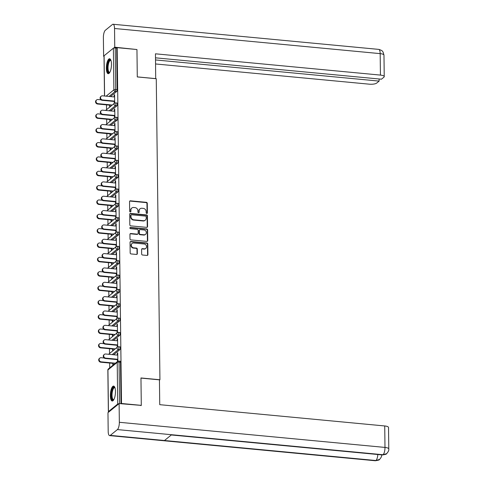 <?xml version="1.0" encoding="UTF-8"?>
<svg xmlns="http://www.w3.org/2000/svg" width="485" height="485" viewBox="0 0 485 485"><rect width="100%" height="100%" fill="white"/><g stroke="black" fill="none" stroke-linecap="round" stroke-linejoin="round"><path stroke-width="0.73" d="M146.785 213.479A0.661 0.594 50.8 0 0 147.398 212.903L147.282 203.318A0.946 0.849 50.8 0 0 146.385 202.33L130.416 200.82A0.946 0.849 50.8 0 0 129.543 201.639L129.659 211.224A0.661 0.594 50.8 0 0 130.695 211.799A0.661 0.594 50.8 0 0 130.901 211.345L130.883 210.102A3.019 2.71 50.8 0 1 131.817 208.029A3.019 2.71 50.8 0 1 133.69 207.483L135.018 207.61A3.019 2.71 50.8 0 1 137.892 210.769L137.91 212.006A0.661 0.594 50.8 0 0 138.946 212.575A0.661 0.594 50.8 0 0 139.147 212.127L139.134 210.884A3.019 2.71 50.8 0 1 140.068 208.811A3.019 2.71 50.8 0 1 141.935 208.265L143.269 208.392A3.019 2.71 50.8 0 1 146.143 211.545L146.155 212.788A0.661 0.594 50.8 0 0 146.785 213.479M147.003 213.461A0.661 0.594 50.8 0 0 147.07 213.17L146.955 203.585A0.946 0.849 50.8 0 0 146.052 202.597L130.089 201.087A0.946 0.849 50.8 0 0 129.689 201.148M130.507 211.896A0.661 0.594 50.8 0 0 130.574 211.612L130.883 210.102M138.752 212.679A0.661 0.594 50.8 0 0 138.819 212.394L139.134 210.884M115.466 391.468A7.499 2.474 -84.6 0 0 113.617 386.084A7.499 2.474 -84.6 0 0 110.356 395.633A7.499 2.474 -84.6 0 0 112.205 401.016A7.499 2.474 -84.6 0 0 115.466 391.468M111.471 64.147A7.499 2.474 -84.6 0 0 109.616 58.764A7.499 2.474 -84.6 0 0 106.354 68.312A7.499 2.474 -84.6 0 0 108.203 73.696A7.499 2.474 -84.6 0 0 111.471 64.147M141.656 254.031A0.946 0.849 50.8 0 0 142.554 255.019L147.034 255.443A0.946 0.849 50.8 0 0 147.907 254.625L147.779 243.973A0.946 0.849 50.8 0 0 146.876 242.985L130.914 241.475A0.946 0.849 50.8 0 0 130.041 242.294L130.168 252.946A0.946 0.849 50.8 0 0 131.065 253.934L136.479 254.443A0.946 0.849 50.8 0 0 137.352 253.625L137.297 249.066A0.946 0.849 50.8 0 0 136.4 248.077L133.714 247.829A2.522 2.267 50.8 0 1 132.096 243.458A2.522 2.267 50.8 0 1 133.66 242.997L144.166 243.991A2.522 2.267 50.8 0 1 145.791 248.362A2.522 2.267 50.8 0 1 144.227 248.823L142.475 248.653A0.946 0.849 50.8 0 0 141.602 249.472L141.656 254.031M117.164 47.663L136.952 49.537L137.285 76.933L156.261 78.728L159.935 379.755L140.959 377.961L141.299 405.357L121.511 403.49L117.164 47.663L116.667 48.063L115.224 47.924L115.733 89.573L117.176 89.713L116.667 48.063M146.688 227.374A0.946 0.849 50.8 0 0 147.561 226.556L147.434 215.904A0.946 0.849 50.8 0 0 146.537 214.922L130.574 213.406A0.946 0.849 50.8 0 0 129.695 214.225L129.828 224.876A0.946 0.849 50.8 0 0 130.726 225.864L146.688 227.374M147.604 229.938L147.737 240.59A0.946 0.849 50.8 0 1 146.858 241.409L130.895 239.899A0.946 0.849 50.8 0 1 129.998 238.911L129.944 234.352A0.946 0.849 50.8 0 1 130.817 233.534L137.291 234.146A0.946 0.849 50.8 0 0 138.17 233.327L138.134 230.302A0.946 0.849 50.8 0 0 137.231 229.32L130.495 228.684A0.661 0.594 50.8 0 1 130.071 227.538A0.661 0.594 50.8 0 1 130.477 227.416L146.706 228.95A0.946 0.849 50.8 0 1 147.604 229.938L147.276 230.205L147.41 240.857L147.737 240.59M159.438 380.161L159.935 379.755M104.499 96.012L104.008 55.902A1.443 0.418 -0.7 0 1 104.099 55.757L113.375 48.197A1.443 0.418 -0.7 0 1 115.224 47.924M141.299 405.357L140.947 405.648M121.511 403.49L121.159 403.775M118.922 403.738A1.443 0.418 179.3 0 0 117.722 404.023L108.446 411.583A1.443 0.418 179.3 0 0 108.361 411.729A1.443 0.418 179.3 0 0 108.761 412.014M109.713 367.854L109.658 363.047M109.537 353.51L109.483 348.703M109.367 339.167L109.307 334.359M109.192 324.823L109.131 320.015M109.016 310.479L108.955 305.671M108.84 296.135L108.779 291.327M108.664 281.797L108.604 276.983M108.488 267.453L108.428 262.64M108.313 253.109L108.252 248.296M108.137 238.765L108.076 233.952M107.961 224.422L107.906 219.608M107.785 210.078L107.731 205.27M107.609 195.734L107.555 190.926M107.44 181.39L107.379 176.582M107.264 167.046L107.203 162.239M107.088 152.702L107.027 147.895M106.912 138.358L106.852 133.551M106.736 124.021L106.676 119.207M106.561 109.677L106.5 104.863M114.593 95.042L114.163 94.999L114.587 94.654L114.69 103.075M110.101 106.791L110.077 104.815M109.652 105.16L109.677 107.136M114.163 94.999L114.187 96.927M114.236 101.062L114.266 103.396M119.825 346.914A1.443 0.473 95.4 0 1 119.977 346.86A1.443 0.473 95.4 0 1 120.335 347.89A1.443 0.473 95.4 0 1 119.856 349.673L113.617 354.753M120.001 361.258A1.443 0.473 95.4 0 1 120.153 361.204A1.443 0.473 95.4 0 1 120.51 362.234L119.061 362.101L119.571 403.623M121.014 403.762L120.51 362.234M117.176 89.713A1.443 0.473 95.4 0 1 116.703 91.495L110.465 96.576M112.629 349L112.653 350.976M113.084 350.625L113.06 348.654M117.164 340.761L117.14 338.839L117.57 338.494L117.673 346.908M117.218 344.902L117.243 347.236M119.474 318.227A1.443 0.473 95.4 0 1 119.625 318.172A1.443 0.473 95.4 0 1 119.983 319.209A1.443 0.473 95.4 0 1 119.51 320.985L113.272 326.065M112.277 320.312L112.302 322.289M112.732 321.937L112.708 319.967M116.818 312.079L116.794 310.151L117.218 309.806L117.322 318.221M116.867 316.214L116.897 318.548M119.122 289.539A1.443 0.473 95.4 0 1 119.274 289.484A1.443 0.473 95.4 0 1 119.631 290.521A1.443 0.473 95.4 0 1 119.158 292.297L112.92 297.384M111.932 291.624L111.956 293.601M112.381 293.255L112.356 291.279M116.467 283.392L116.442 281.464L116.867 281.118L116.97 289.539M116.515 287.526L116.545 289.86M118.77 260.857A1.443 0.473 95.4 0 1 118.928 260.797A1.443 0.473 95.4 0 1 119.28 261.833A1.443 0.473 95.4 0 1 118.807 263.616L112.569 268.696M111.58 262.937L111.605 264.913M112.029 264.567L112.005 262.591M116.115 254.704L116.091 252.776L116.515 252.43L116.618 260.851M116.164 258.838L116.194 261.173M118.425 232.169A1.443 0.473 95.4 0 1 118.576 232.109A1.443 0.473 95.4 0 1 118.928 233.146A1.443 0.473 95.4 0 1 118.455 234.928L112.217 240.008M111.229 234.255L111.253 236.225M111.677 235.88L111.653 233.903M115.763 226.016L115.739 224.094L116.17 223.743L116.267 232.163M115.812 230.157L115.842 232.485M118.073 203.482A1.443 0.473 95.4 0 1 118.225 203.427A1.443 0.473 95.4 0 1 118.582 204.458A1.443 0.473 95.4 0 1 118.104 206.24L111.865 211.321M110.877 205.567L110.901 207.538M111.326 207.192L111.301 205.216M115.412 197.328L115.388 195.406L115.818 195.055L115.921 203.476M115.466 201.469L115.491 203.803M117.722 174.794A1.443 0.473 95.4 0 1 117.873 174.739A1.443 0.473 95.4 0 1 118.231 175.776A1.443 0.473 95.4 0 1 117.752 177.552L111.514 182.633M110.525 176.879L110.55 178.856M110.98 178.504L110.956 176.534M115.06 168.647L115.042 166.719L115.466 166.373L115.569 174.788M115.115 172.781L115.145 175.115M117.37 146.106A1.443 0.473 95.4 0 1 117.522 146.052A1.443 0.473 95.4 0 1 117.879 147.088A1.443 0.473 95.4 0 1 117.406 148.865L111.168 153.951M110.18 148.192L110.204 150.168M110.628 149.823L110.604 147.846M114.715 139.959L114.69 138.031L115.115 137.685L115.218 146.106M114.763 144.094L114.793 146.428M117.018 117.418A1.443 0.473 95.4 0 1 117.17 117.364A1.443 0.473 95.4 0 1 117.528 118.401A1.443 0.473 95.4 0 1 117.055 120.177L110.816 125.263M109.828 119.504L109.852 121.48M110.277 121.135L110.253 119.158M114.363 111.271L114.339 109.343L114.763 108.998L114.866 117.418M114.411 115.406L114.442 117.74M116.843 103.081A1.443 0.473 95.4 0 1 117 103.02A1.443 0.473 95.4 0 1 117.352 104.057A1.443 0.473 95.4 0 1 116.879 105.839L110.641 110.919M114.539 125.615L114.515 123.687L114.939 123.342L115.042 131.762M114.587 129.75L114.618 132.084M110.004 133.848L110.028 135.824M110.453 135.479L110.428 133.502M117.194 131.762A1.443 0.473 95.4 0 1 117.346 131.708A1.443 0.473 95.4 0 1 117.703 132.744A1.443 0.473 95.4 0 1 117.231 134.521L110.992 139.607M114.89 154.303L114.866 152.375L115.291 152.029L115.394 160.444M114.939 158.437L114.969 160.771M110.35 162.536L110.374 164.512M110.804 164.16L110.78 162.19M117.546 160.45A1.443 0.473 95.4 0 1 117.697 160.396A1.443 0.473 95.4 0 1 118.055 161.432A1.443 0.473 95.4 0 1 117.582 163.209L111.344 168.289M115.236 182.984L115.212 181.063L115.642 180.717L115.745 189.132M115.291 187.125L115.315 189.459M110.701 191.223L110.725 193.2M111.156 192.848L111.132 190.878M117.897 189.138A1.443 0.473 95.4 0 1 118.049 189.083A1.443 0.473 95.4 0 1 118.407 190.114A1.443 0.473 95.4 0 1 117.928 191.896L111.689 196.977M115.588 211.672L115.563 209.75L115.994 209.399L116.097 217.82M115.642 215.813L115.666 218.147M111.053 219.911L111.077 221.881M111.501 221.536L111.477 219.559M118.249 217.826A1.443 0.473 95.4 0 1 118.401 217.771A1.443 0.473 95.4 0 1 118.758 218.802A1.443 0.473 95.4 0 1 118.279 220.584L112.041 225.664M115.939 240.36L115.915 238.432L116.339 238.087L116.442 246.507M115.988 244.501L116.018 246.829M111.404 248.593L111.429 250.569M111.853 250.224L111.829 248.247M118.595 246.513A1.443 0.473 95.4 0 1 118.752 246.453A1.443 0.473 95.4 0 1 119.104 247.489A1.443 0.473 95.4 0 1 118.631 249.272L112.393 254.352M116.291 269.048L116.267 267.12L116.691 266.774L116.794 275.195M116.339 273.182L116.37 275.516M111.756 277.281L111.78 279.257M112.205 278.911L112.18 276.935M118.946 275.201A1.443 0.473 95.4 0 1 119.098 275.14A1.443 0.473 95.4 0 1 119.455 276.177A1.443 0.473 95.4 0 1 118.983 277.953L112.744 283.04M116.642 297.735L116.618 295.808L117.043 295.462L117.146 303.883M116.691 301.87L116.721 304.204M112.108 305.968L112.132 307.945M112.556 307.599L112.532 305.623M119.298 303.883A1.443 0.473 95.4 0 1 119.449 303.828A1.443 0.473 95.4 0 1 119.807 304.865A1.443 0.473 95.4 0 1 119.334 306.641L113.096 311.728M116.988 326.423L116.97 324.495L117.394 324.15L117.497 332.564M117.043 330.558L117.067 332.892M112.453 334.656L112.478 336.632M112.908 336.281L112.884 334.31M119.65 332.571A1.443 0.473 95.4 0 1 119.801 332.516A1.443 0.473 95.4 0 1 120.159 333.553A1.443 0.473 95.4 0 1 119.68 335.329L113.441 340.409M117.34 355.105L117.315 353.183L117.746 352.837L117.849 361.252M117.394 359.246L117.418 361.58M112.805 363.344L112.829 365.32M113.254 364.969L113.229 362.992M114.339 109.343L114.769 109.386M114.515 123.687L114.945 123.73M114.69 138.031L115.121 138.073M114.866 152.375L115.297 152.417M115.042 166.719L115.472 166.761M115.212 181.063L115.648 181.105M115.388 195.406L115.818 195.443M115.563 209.75L115.994 209.787M115.739 224.094L116.17 224.131M115.915 238.432L116.345 238.474M116.091 252.776L116.521 252.818M116.267 267.12L116.697 267.162M116.442 281.464L116.873 281.506M116.618 295.808L117.049 295.85M116.794 310.151L117.225 310.194M116.97 324.495L117.4 324.538M117.14 338.839L117.576 338.882M117.315 353.183L117.746 353.225M140.068 208.811L139.735 209.077A3.019 2.71 50.8 0 0 138.807 211.151M131.817 208.029L131.49 208.295A3.019 2.71 50.8 0 0 130.556 210.369M147.088 227.313A0.946 0.849 50.8 0 0 147.234 226.822L147.107 216.171A0.946 0.849 50.8 0 0 146.209 215.188L130.247 213.673A0.946 0.849 50.8 0 0 129.841 213.733M146.203 216.783A0.661 0.594 50.8 0 0 145.579 216.092L131.562 214.764A0.661 0.594 50.8 0 0 130.95 215.34L130.968 216.643A3.019 2.71 50.8 0 0 133.842 219.802L143.421 220.711A3.019 2.71 50.8 0 0 145.288 220.16A3.019 2.71 50.8 0 0 146.221 218.092L146.203 216.783M131.156 214.885L130.829 215.152A0.661 0.594 50.8 0 0 130.623 215.607L130.95 215.34M145.288 220.16L144.96 220.426A3.019 2.71 50.8 0 1 143.087 220.978L133.514 220.069A3.019 2.71 50.8 0 1 130.641 216.916L130.623 215.607M147.264 241.348A0.946 0.849 50.8 0 0 147.41 240.857M137.879 233.976L137.552 234.243A0.946 0.849 50.8 0 1 136.964 234.413L130.489 233.8A0.946 0.849 50.8 0 0 130.089 233.861M147.276 230.205A0.946 0.849 50.8 0 0 146.379 229.223L130.15 227.683A0.661 0.594 50.8 0 0 129.931 227.701M144.009 234.782A2.522 2.267 50.8 0 0 146.191 231.721A2.522 2.267 50.8 0 0 143.954 229.957L140.25 229.605A0.946 0.849 50.8 0 0 139.371 230.423L139.407 233.449A0.946 0.849 50.8 0 0 140.31 234.431L144.009 234.782L143.681 235.049A2.522 2.267 50.8 0 0 145.245 234.594L145.573 234.328M139.662 229.775L139.334 230.042A0.946 0.849 50.8 0 0 139.043 230.69L139.371 230.423M143.681 235.049L139.977 234.698A0.946 0.849 50.8 0 1 139.08 233.715L139.043 230.69M145.791 248.362L145.464 248.629A2.522 2.267 50.8 0 1 143.899 249.09L142.147 248.92A0.946 0.849 50.8 0 0 141.747 248.981M132.096 243.458L131.762 243.725A2.522 2.267 50.8 0 0 133.387 248.096L133.714 247.829M136.879 254.382A0.946 0.849 50.8 0 0 137.025 253.891L136.97 249.332A0.946 0.849 50.8 0 0 136.073 248.344L133.387 248.096M147.434 255.383A0.946 0.849 50.8 0 0 147.579 254.892L147.452 244.24A0.946 0.849 50.8 0 0 146.549 243.252L130.586 241.742A0.946 0.849 50.8 0 0 130.186 241.803M98.031 103.675L97.606 104.02A2.164 1.94 -129.2 0 1 96.212 100.274L96.642 99.928A2.164 1.94 50.8 0 0 98.031 103.675L112.271 105.021M100.989 99.819L97.982 99.54A2.164 1.94 50.8 0 0 96.642 99.928M97.606 104.02L110.083 105.203M114.618 96.97L102.541 95.824A2.164 1.94 50.8 0 0 100.674 98.449A2.164 1.94 50.8 0 0 102.59 99.965L102.165 100.31A2.164 1.94 -129.2 0 1 100.771 96.563L101.195 96.218M114.242 101.45L102.165 100.31M114.666 101.104L102.59 99.965M109.743 72.471A6.487 2.14 95.4 0 1 107.767 70.998A6.487 2.14 95.4 0 1 107.682 64.754A6.487 2.14 95.4 0 1 110.901 60.249M110.98 60.48A6.008 1.982 -84.6 0 0 110.653 60.358A6.008 1.982 -84.6 0 0 108.276 64.911A6.008 1.982 -84.6 0 0 109.519 72.32A6.008 1.982 -84.6 0 0 109.865 72.265M110.022 58.909A7.451 2.455 -84.6 0 0 107.391 64.529A7.451 2.455 -84.6 0 0 108.628 73.623M113.745 399.798A6.487 2.14 95.4 0 1 111.756 398.282A6.487 2.14 95.4 0 1 112.108 390.17A6.487 2.14 95.4 0 1 114.903 387.576M114.975 387.8A6.008 1.982 -84.6 0 0 114.648 387.679A6.008 1.982 -84.6 0 0 112.447 391.346A6.008 1.982 -84.6 0 0 112.344 397.979A6.008 1.982 -84.6 0 0 113.52 399.646A6.008 1.982 -84.6 0 0 113.86 399.591M114.023 386.236A7.451 2.455 -84.6 0 0 111.514 391.183A7.451 2.455 -84.6 0 0 111.477 398.973A7.451 2.455 -84.6 0 0 112.629 400.95M155.703 78.679L155.455 53.811L380.434 75.096L380.173 53.629L114.533 28.494L114.757 47.203L136.897 49.531M137.285 76.885L155.758 78.637M155.576 63.959L369.291 84.178A5.765 1.679 179.3 0 0 376.675 83.087L379.118 81.098L155.527 59.94M114.533 28.494A5.911 1.946 -84.6 0 0 113.072 24.25A5.911 1.946 -84.6 0 0 112.447 24.48L105.33 30.276A5.911 1.946 -84.6 0 0 103.384 37.575L103.614 56.284L104.014 55.957M113.745 48.033L114.757 47.203M155.503 57.824L381.446 79.2L383.89 77.212A5.765 1.679 179.3 0 0 384.235 76.63A5.765 1.679 179.3 0 0 380.434 75.096M379.094 78.976L379.118 81.098M103.614 56.284L104.014 56.321M140.965 378.094L159.438 379.846L159.741 404.672L384.726 425.957A5.765 1.679 -0.7 0 1 388.521 427.491L388.788 448.958A5.765 1.679 -0.7 0 0 384.987 447.425L384.726 425.957M110.283 435.384L164.494 440.513L171.605 434.718L117.394 429.589L110.283 435.384A5.911 1.946 -84.6 0 1 109.652 435.615A5.911 1.946 -84.6 0 1 108.191 431.371L107.967 412.662L119.116 403.581L141.244 405.399M117.394 429.589A5.911 1.946 -84.6 0 0 119.34 422.289L119.116 403.581M171.308 434.966L382.429 454.942A5.911 1.946 -84.6 0 0 383.041 454.724L386.612 453.675C388.303 451.862 389.025 450.292 388.788 448.958M109.652 435.615L375.299 460.75A5.911 1.946 -84.6 0 0 375.923 460.52L379.543 459.434C381.186 457.634 381.889 456.082 381.653 454.766M98.206 118.019L97.782 118.364A2.164 1.94 -129.2 0 1 96.388 114.618L96.818 114.272A2.164 1.94 50.8 0 0 98.206 118.019L112.447 119.365M101.165 114.163L98.158 113.878A2.164 1.94 50.8 0 0 96.818 114.272M97.782 118.364L110.259 119.546M98.382 132.363L97.958 132.708A2.164 1.94 -129.2 0 1 96.563 128.962L96.994 128.616A2.164 1.94 50.8 0 0 98.382 132.363L112.623 133.708M101.341 128.507L98.334 128.222A2.164 1.94 50.8 0 0 96.994 128.616M97.958 132.708L110.434 133.89M98.558 146.706L98.134 147.052A2.164 1.94 -129.2 0 1 96.739 143.305L97.164 142.96A2.164 1.94 50.8 0 0 98.558 146.706L112.799 148.052M101.517 142.851L98.51 142.566A2.164 1.94 50.8 0 0 97.164 142.96M98.134 147.052L110.61 148.234M98.734 161.05L98.309 161.396A2.164 1.94 -129.2 0 1 96.915 157.649L97.34 157.304A2.164 1.94 50.8 0 0 98.734 161.05L112.975 162.396M101.692 157.195L98.679 156.91A2.164 1.94 50.8 0 0 97.34 157.304M98.309 161.396L110.786 162.578M98.91 175.394L98.479 175.74A2.164 1.94 -129.2 0 1 97.091 171.993L97.515 171.648A2.164 1.94 50.8 0 0 98.91 175.394L113.15 176.74M101.862 171.538L98.855 171.254A2.164 1.94 50.8 0 0 97.515 171.648M98.479 175.74L110.956 176.922M114.793 111.314L102.717 110.168A2.164 1.94 50.8 0 0 100.85 112.793A2.164 1.94 50.8 0 0 102.765 114.308L102.341 114.654A2.164 1.94 -129.2 0 1 100.947 110.907L101.371 110.562M114.418 115.794L102.341 114.654M114.842 115.448L102.765 114.308M114.969 125.657L102.887 124.512A2.164 1.94 50.8 0 0 101.019 127.131A2.164 1.94 50.8 0 0 102.941 128.646L102.511 128.998A2.164 1.94 -129.2 0 1 101.123 125.251L101.547 124.906M114.593 130.138L102.511 128.998M115.018 129.792L102.941 128.646M115.145 139.995L103.062 138.855A2.164 1.94 50.8 0 0 101.195 141.475A2.164 1.94 50.8 0 0 103.117 142.99L102.687 143.342A2.164 1.94 -129.2 0 1 101.298 139.595L101.723 139.25M114.769 144.481L102.687 143.342M115.194 144.136L103.117 142.99M115.321 154.339L103.238 153.199A2.164 1.94 50.8 0 0 101.371 155.818A2.164 1.94 50.8 0 0 103.293 157.334L102.862 157.686A2.164 1.94 -129.2 0 1 101.474 153.939L101.898 153.587M114.945 158.825L102.862 157.686M115.369 158.48L103.293 157.334M115.497 168.683L103.414 167.543A2.164 1.94 50.8 0 0 101.547 170.162A2.164 1.94 50.8 0 0 103.463 171.678L103.038 172.023A2.164 1.94 -129.2 0 1 101.65 168.283L102.074 167.931M115.121 173.169L103.038 172.023M115.545 172.824L103.463 171.678M99.085 189.738L98.655 190.084A2.164 1.94 -129.2 0 1 97.267 186.337L97.691 185.991A2.164 1.94 50.8 0 0 99.085 189.738L113.32 191.084M102.038 185.882L99.031 185.597A2.164 1.94 50.8 0 0 97.691 185.991M98.655 190.084L111.132 191.266M115.666 183.027L103.59 181.887A2.164 1.94 50.8 0 0 101.723 184.506A2.164 1.94 50.8 0 0 103.638 186.022L103.214 186.367A2.164 1.94 -129.2 0 1 101.826 182.627L102.25 182.275M115.291 187.513L103.214 186.367M115.721 187.168L103.638 186.022M99.261 204.076L98.831 204.427A2.164 1.94 -129.2 0 1 97.443 200.681L97.867 200.335A2.164 1.94 50.8 0 0 99.261 204.076L113.496 205.428M102.214 200.226L99.207 199.941A2.164 1.94 50.8 0 0 97.867 200.335M98.831 204.427L111.307 205.604M115.842 197.371L103.766 196.231A2.164 1.94 50.8 0 0 101.898 198.85A2.164 1.94 50.8 0 0 103.814 200.366L103.39 200.711A2.164 1.94 -129.2 0 1 101.995 196.965L102.426 196.619M115.466 201.857L103.39 200.711M115.897 201.511L103.814 200.366M99.431 218.42L99.007 218.771A2.164 1.94 -129.2 0 1 97.618 215.025L98.043 214.679A2.164 1.94 50.8 0 0 99.431 218.42L113.672 219.772M102.39 214.57L99.383 214.285A2.164 1.94 50.8 0 0 98.043 214.679M99.007 218.771L111.483 219.947M116.018 211.715L103.942 210.569A2.164 1.94 50.8 0 0 102.074 213.194A2.164 1.94 50.8 0 0 103.99 214.709L103.566 215.055A2.164 1.94 -129.2 0 1 102.171 211.308L102.602 210.963M115.642 216.201L103.566 215.055M116.073 215.849L103.99 214.709M99.607 232.764L99.182 233.115A2.164 1.94 -129.2 0 1 97.794 229.369L98.219 229.017A2.164 1.94 50.8 0 0 99.607 232.764L113.848 234.109M102.565 228.914L99.558 228.629A2.164 1.94 50.8 0 0 98.219 229.017M99.182 233.115L111.659 234.291M116.194 226.058L104.117 224.913A2.164 1.94 50.8 0 0 102.25 227.538A2.164 1.94 50.8 0 0 104.166 229.053L103.742 229.399A2.164 1.94 -129.2 0 1 102.347 225.652L102.778 225.307M115.818 230.545L103.742 229.399M116.248 230.193L104.166 229.053M99.783 247.107L99.358 247.453A2.164 1.94 -129.2 0 1 97.964 243.712L98.394 243.361A2.164 1.94 50.8 0 0 99.783 247.107L114.023 248.453M102.741 243.258L99.734 242.973A2.164 1.94 50.8 0 0 98.394 243.361M99.358 247.453L111.835 248.635M116.37 240.402L104.293 239.257A2.164 1.94 50.8 0 0 102.426 241.882A2.164 1.94 50.8 0 0 104.342 243.397L103.917 243.743A2.164 1.94 -129.2 0 1 102.523 239.996L102.953 239.651M115.994 244.889L103.917 243.743M116.418 244.537L104.342 243.397M99.958 261.451L99.534 261.797A2.164 1.94 -129.2 0 1 98.14 258.056L98.57 257.705A2.164 1.94 50.8 0 0 99.958 261.451L114.199 262.797M102.917 257.602L99.91 257.317A2.164 1.94 50.8 0 0 98.57 257.705M99.534 261.797L112.011 262.979M116.545 254.746L104.469 253.6A2.164 1.94 50.8 0 0 102.602 256.225A2.164 1.94 50.8 0 0 104.517 257.741L104.093 258.087A2.164 1.94 -129.2 0 1 102.699 254.34L103.123 253.994M116.17 259.226L104.093 258.087M116.594 258.881L104.517 257.741M100.134 275.795L99.71 276.141A2.164 1.94 -129.2 0 1 98.316 272.394L98.746 272.049A2.164 1.94 50.8 0 0 100.134 275.795L114.375 277.141M103.093 271.94L100.086 271.661A2.164 1.94 50.8 0 0 98.746 272.049M99.71 276.141L112.187 277.323M116.721 269.09L104.639 267.944A2.164 1.94 50.8 0 0 102.778 270.569A2.164 1.94 50.8 0 0 104.693 272.085L104.269 272.431A2.164 1.94 -129.2 0 1 102.875 268.684L103.299 268.338M116.345 273.57L104.269 272.431M116.77 273.225L104.693 272.085M100.31 290.139L99.886 290.485A2.164 1.94 -129.2 0 1 98.491 286.738L98.916 286.392A2.164 1.94 50.8 0 0 100.31 290.139L114.551 291.485M103.269 286.283L100.262 285.998A2.164 1.94 50.8 0 0 98.916 286.392M99.886 290.485L112.362 291.667M116.897 283.434L104.815 282.288A2.164 1.94 50.8 0 0 102.947 284.913A2.164 1.94 50.8 0 0 104.869 286.429L104.439 286.774A2.164 1.94 -129.2 0 1 103.05 283.028L103.475 282.682M116.521 287.914L104.439 286.774M116.946 287.569L104.869 286.429M100.486 304.483L100.062 304.829A2.164 1.94 -129.2 0 1 98.667 301.082L99.092 300.736A2.164 1.94 50.8 0 0 100.486 304.483L114.727 305.829M103.444 300.627L100.437 300.342A2.164 1.94 50.8 0 0 99.092 300.736M100.062 304.829L112.538 306.011M117.073 297.772L104.99 296.632A2.164 1.94 50.8 0 0 103.123 299.251A2.164 1.94 50.8 0 0 105.045 300.767L104.614 301.118A2.164 1.94 -129.2 0 1 103.226 297.372L103.651 297.026M116.697 302.258L104.614 301.118M117.121 301.912L105.045 300.767M100.662 318.827L100.231 319.172A2.164 1.94 -129.2 0 1 98.843 315.426L99.267 315.08A2.164 1.94 50.8 0 0 100.662 318.827L114.903 320.173M103.62 314.971L100.607 314.686A2.164 1.94 50.8 0 0 99.267 315.08M100.231 319.172L112.714 320.355M117.249 312.116L105.166 310.976A2.164 1.94 50.8 0 0 103.299 313.595A2.164 1.94 50.8 0 0 105.221 315.111L104.79 315.462A2.164 1.94 -129.2 0 1 103.402 311.716L103.826 311.37M116.873 316.602L104.79 315.462M117.297 316.256L105.221 315.111M100.838 333.171L100.407 333.516A2.164 1.94 -129.2 0 1 99.019 329.77L99.443 329.424A2.164 1.94 50.8 0 0 100.838 333.171L115.072 334.517M103.79 329.315L100.783 329.03A2.164 1.94 50.8 0 0 99.443 329.424M100.407 333.516L112.884 334.699M117.425 326.46L105.342 325.32A2.164 1.94 50.8 0 0 103.475 327.939A2.164 1.94 50.8 0 0 105.39 329.454L104.966 329.806A2.164 1.94 -129.2 0 1 103.578 326.059L104.002 325.708M117.049 330.946L104.966 329.806M117.473 330.6L105.39 329.454M101.013 347.515L100.583 347.86A2.164 1.94 -129.2 0 1 99.195 344.114L99.619 343.768A2.164 1.94 50.8 0 0 101.013 347.515L115.248 348.861M103.966 343.659L100.959 343.374A2.164 1.94 50.8 0 0 99.619 343.768M100.583 347.86L113.06 349.042M117.594 340.803L105.518 339.664A2.164 1.94 50.8 0 0 103.651 342.283A2.164 1.94 50.8 0 0 105.566 343.798L105.142 344.144A2.164 1.94 -129.2 0 1 103.754 340.403L104.178 340.052M117.218 345.29L105.142 344.144M117.649 344.944L105.566 343.798M101.189 361.852L100.759 362.204A2.164 1.94 -129.2 0 1 99.37 358.457L99.795 358.112A2.164 1.94 50.8 0 0 101.189 361.852L115.424 363.204M104.142 358.003L101.135 357.718A2.164 1.94 50.8 0 0 99.795 358.112M100.759 362.204L113.235 363.38M117.77 355.147L105.694 354.008A2.164 1.94 50.8 0 0 103.826 356.627A2.164 1.94 50.8 0 0 105.742 358.142L105.318 358.488A2.164 1.94 -129.2 0 1 103.923 354.747L104.354 354.396M117.394 359.634L105.318 358.488M117.825 359.288L105.742 358.142M147.07 213.17L147.398 212.903M130.574 211.612L130.901 211.345M138.819 212.394L139.147 212.127M104.099 55.757L104.59 96.018M106.13 96.163L113.884 89.846L113.375 48.197M116.703 91.495L115.26 91.356A1.443 1.297 50.8 0 1 113.884 89.846A1.443 0.418 -0.7 0 1 115.733 89.573A1.443 0.473 95.4 0 1 115.26 91.356L109.022 96.436M117.722 404.023L117.212 362.374L107.937 369.934L108.446 411.583M120.153 361.204L118.704 361.064A1.443 0.473 -84.6 0 1 119.061 362.101A1.443 0.418 179.3 0 0 117.212 362.374A1.443 1.297 -129.2 0 1 117.661 361.386L108.379 368.939A1.443 1.297 -129.2 0 0 107.937 369.934A1.443 0.418 179.3 0 0 107.852 370.079L108.361 411.729M116.879 105.839L115.43 105.7A1.443 0.473 95.4 0 0 115.909 103.917A1.443 0.473 -84.6 0 0 115.551 102.887A1.443 0.473 -84.6 0 0 115.4 102.941M109.192 110.78L115.43 105.7A1.443 1.297 50.8 0 1 114.06 104.19A1.443 1.297 -129.2 0 1 114.502 103.202L105.615 110.441M117.055 120.177L115.606 120.044L109.367 125.124M117.231 134.521L115.782 134.387L109.543 139.468M117.406 148.865L115.957 148.731L109.719 153.812M117.582 163.209L116.133 163.075L109.895 168.156M117.752 177.552L116.309 177.419L110.071 182.499M117.928 191.896L116.485 191.757L110.247 196.843M118.104 206.24L116.661 206.101L110.422 211.187M118.279 220.584L116.836 220.445L110.598 225.531M118.455 234.928L117.012 234.788L110.774 239.869M118.631 249.272L117.188 249.132L110.95 254.213M118.807 263.616L117.358 263.476L111.12 268.557M118.983 277.953L117.534 277.82L111.295 282.9M119.158 292.297L117.709 292.164L111.471 297.244M119.334 306.641L117.885 306.508L111.647 311.588M119.51 320.985L118.061 320.852L111.823 325.932M119.68 335.329L118.237 335.196L111.999 340.276M119.856 349.673L118.413 349.539L112.174 354.62M117.17 117.364L115.727 117.231A1.443 1.443 0 0 0 114.678 117.546A1.443 1.297 -129.2 0 0 114.236 118.534A1.443 1.297 50.8 0 0 115.606 120.044A1.443 0.473 95.4 0 0 116.085 118.261A1.443 0.473 -84.6 0 0 115.727 117.231A1.443 0.473 -84.6 0 0 115.575 117.285M117.346 131.708L115.903 131.574A1.443 1.443 0 0 0 114.854 131.89A1.443 1.297 -129.2 0 0 114.411 132.878A1.443 1.297 50.8 0 0 115.782 134.387A1.443 0.473 95.4 0 0 116.261 132.605A1.443 0.473 -84.6 0 0 115.903 131.574A1.443 0.473 -84.6 0 0 115.751 131.629M117.522 146.052L116.079 145.912A1.443 1.443 0 0 0 115.03 146.234A1.443 1.297 -129.2 0 0 114.587 147.222A1.443 1.297 50.8 0 0 115.957 148.731A1.443 0.473 95.4 0 0 116.436 146.949A1.443 0.473 -84.6 0 0 116.079 145.912A1.443 0.473 -84.6 0 0 115.927 145.973M117.697 160.396L116.254 160.256A1.443 1.443 0 0 0 115.206 160.577A1.443 1.297 -129.2 0 0 114.763 161.566A1.443 1.297 50.8 0 0 116.133 163.075A1.443 0.473 95.4 0 0 116.606 161.293A1.443 0.473 -84.6 0 0 116.254 160.256A1.443 0.473 -84.6 0 0 116.103 160.317M117.873 174.739L116.43 174.6A1.443 1.443 0 0 0 115.381 174.921A1.443 1.297 -129.2 0 0 114.939 175.91A1.443 1.297 50.8 0 0 116.309 177.419A1.443 0.473 95.4 0 0 116.782 175.637A1.443 0.473 -84.6 0 0 116.43 174.6A1.443 0.473 -84.6 0 0 116.273 174.661M118.049 189.083L116.606 188.944A1.443 1.443 0 0 0 115.557 189.265A1.443 1.297 -129.2 0 0 115.115 190.253A1.443 1.297 50.8 0 0 116.485 191.757A1.443 0.473 95.4 0 0 116.958 189.981A1.443 0.473 -84.6 0 0 116.606 188.944A1.443 0.473 -84.6 0 0 116.448 188.998M118.225 203.427L116.776 203.288A1.443 1.443 0 0 0 115.733 203.603A1.443 1.297 -129.2 0 0 115.284 204.597A1.443 1.297 50.8 0 0 116.661 206.101A1.443 0.473 95.4 0 0 117.134 204.324A1.443 0.473 -84.6 0 0 116.776 203.288A1.443 0.473 -84.6 0 0 116.624 203.342M118.401 217.771L116.952 217.632A1.443 1.443 0 0 0 115.909 217.947A1.443 1.297 -129.2 0 0 115.46 218.941A1.443 1.297 50.8 0 0 116.836 220.445A1.443 0.473 95.4 0 0 117.309 218.668A1.443 0.473 -84.6 0 0 116.952 217.632A1.443 0.473 -84.6 0 0 116.8 217.686M118.576 232.109L117.127 231.975A1.443 1.443 0 0 0 116.085 232.291A1.443 1.297 -129.2 0 0 115.636 233.285A1.443 1.297 50.8 0 0 117.012 234.788A1.443 0.473 95.4 0 0 117.485 233.012A1.443 0.473 -84.6 0 0 117.127 231.975A1.443 0.473 -84.6 0 0 116.976 232.03M118.752 246.453L117.303 246.319A1.443 1.443 0 0 0 116.261 246.635A1.443 1.297 -129.2 0 0 115.812 247.623A1.443 1.297 50.8 0 0 117.188 249.132A1.443 0.473 95.4 0 0 117.661 247.356A1.443 0.473 -84.6 0 0 117.303 246.319A1.443 0.473 -84.6 0 0 117.152 246.374M118.928 260.797L117.479 260.663A1.443 1.443 0 0 0 116.43 260.978A1.443 1.297 -129.2 0 0 115.988 261.967A1.443 1.297 50.8 0 0 117.358 263.476A1.443 0.473 95.4 0 0 117.837 261.694A1.443 0.473 -84.6 0 0 117.479 260.663A1.443 0.473 -84.6 0 0 117.328 260.718M119.098 275.14L117.655 275.007A1.443 1.443 0 0 0 116.606 275.322A1.443 1.297 -129.2 0 0 116.164 276.311A1.443 1.297 50.8 0 0 117.534 277.82A1.443 0.473 95.4 0 0 118.013 276.038A1.443 0.473 -84.6 0 0 117.655 275.007A1.443 0.473 -84.6 0 0 117.503 275.062M119.274 289.484L117.831 289.351A1.443 1.443 0 0 0 116.782 289.666A1.443 1.297 -129.2 0 0 116.339 290.654A1.443 1.297 50.8 0 0 117.709 292.164A1.443 0.473 95.4 0 0 118.188 290.382A1.443 0.473 -84.6 0 0 117.831 289.351A1.443 0.473 -84.6 0 0 117.679 289.406M119.449 303.828L118.007 303.689A1.443 1.443 0 0 0 116.958 304.01A1.443 1.297 -129.2 0 0 116.515 304.998A1.443 1.297 50.8 0 0 117.885 306.508A1.443 0.473 95.4 0 0 118.358 304.725A1.443 0.473 -84.6 0 0 118.007 303.689A1.443 0.473 -84.6 0 0 117.855 303.749M119.625 318.172L118.182 318.033A1.443 1.443 0 0 0 117.134 318.354A1.443 1.297 -129.2 0 0 116.691 319.342A1.443 1.297 50.8 0 0 118.061 320.852A1.443 0.473 95.4 0 0 118.534 319.069A1.443 0.473 -84.6 0 0 118.182 318.033A1.443 0.473 -84.6 0 0 118.031 318.093M119.801 332.516L118.358 332.377A1.443 1.443 0 0 0 117.309 332.698A1.443 1.297 -129.2 0 0 116.867 333.686A1.443 1.297 50.8 0 0 118.237 335.196A1.443 0.473 95.4 0 0 118.71 333.413A1.443 0.473 -84.6 0 0 118.358 332.377A1.443 0.473 -84.6 0 0 118.201 332.437M119.977 346.86L118.528 346.72A1.443 1.443 0 0 0 117.485 347.042A1.443 1.297 -129.2 0 0 117.043 348.03A1.443 1.297 50.8 0 0 118.413 349.539A1.443 0.473 95.4 0 0 118.886 347.757A1.443 0.473 -84.6 0 0 118.528 346.72A1.443 0.473 -84.6 0 0 118.376 346.781M117.661 361.386A1.443 1.443 0 0 1 118.704 361.064A1.443 0.473 -84.6 0 0 118.552 361.119M130.089 201.087L130.416 200.82M146.052 202.597L146.385 202.33M146.955 203.585L147.282 203.318M130.247 213.673L130.574 213.406M146.209 215.188L146.537 214.922M147.107 216.171L147.434 215.904M147.234 226.822L147.561 226.556M130.641 216.916L130.968 216.643M133.514 220.069L133.842 219.802M143.087 220.978L143.421 220.711M130.489 233.8L130.817 233.534M136.964 234.413L137.291 234.146M130.15 227.683L130.477 227.416M146.379 229.223L146.706 228.95M139.08 233.715L139.407 233.449M139.977 234.698L140.31 234.431M142.147 248.92L142.475 248.653M143.899 249.09L144.227 248.823M136.073 248.344L136.4 248.077M136.97 249.332L137.297 249.066M137.025 253.891L137.352 253.625M130.586 241.742L130.914 241.475M146.549 243.252L146.876 242.985M147.452 244.24L147.779 243.973M147.579 254.892L147.907 254.625M384.235 76.63L383.974 55.157A5.765 1.679 -0.7 0 0 380.173 53.629A5.911 1.946 -84.6 0 0 378.712 49.385L113.072 24.25M119.34 422.289L384.987 447.425A5.911 1.946 -84.6 0 1 383.041 454.724L171.605 434.718M377.821 454.506A5.911 1.946 -84.6 0 1 375.923 460.52L164.494 440.513M117 103.02L115.551 102.887A1.443 1.443 0 0 0 114.502 103.202M114.678 117.546L105.791 124.784M114.854 131.89L105.966 139.128M115.03 146.234L106.142 153.472M115.206 160.577L106.318 167.816M115.381 174.921L106.494 182.16M115.557 189.265L106.67 196.504M115.733 203.603L106.846 210.848M115.909 217.947L107.021 225.192M116.085 232.291L107.197 239.535M116.261 246.635L107.367 253.879M116.43 260.978L107.543 268.217M116.606 275.322L107.718 282.561M116.782 289.666L107.894 296.905M116.958 304.01L108.07 311.249M117.134 318.354L108.246 325.593M117.309 332.698L108.422 339.936M117.485 347.042L108.598 354.28M108.379 368.939A1.443 1.443 0 0 0 107.852 370.079M383.974 55.157L383.156 52.21C382.653 51.859 383.168 50.646 378.712 49.385M386.545 453.73C386.715 454.112 385.345 454.518 382.429 454.942M379.476 459.489C379.67 459.877 378.276 460.301 375.299 460.75"/></g></svg>
